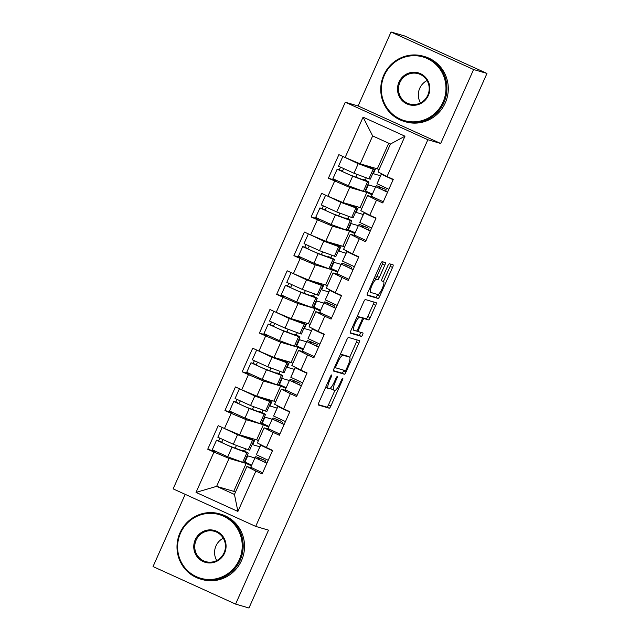 <?xml version="1.0" encoding="UTF-8"?>
<svg xmlns="http://www.w3.org/2000/svg" width="640" height="640" viewBox="0 0 640 640"><rect width="100%" height="100%" fill="white"/><g stroke="black" fill="none" stroke-linecap="round" stroke-linejoin="round"><path stroke-width="0.96" d="M331.624 374.968A1.864 0.432 114.4 0 0 330.44 376.552L318.92 402.432A2.664 0.616 114.4 0 0 318.416 405.032A2.664 0.616 114.4 0 0 318.432 405.04L329.216 408.192A2.664 0.616 114.4 0 0 330.904 405.936L342.424 380.048A1.864 0.432 114.4 0 0 342.776 378.232A1.864 0.432 114.4 0 0 341.584 379.808L340.096 383.152A8.536 1.976 114.4 0 1 334.712 390.392L333.808 390.128A8.536 1.976 114.4 0 1 333.744 390.104A8.536 1.976 114.4 0 1 335.36 381.776L336.856 378.424A1.864 0.432 114.4 0 0 337.208 376.6A1.864 0.432 114.4 0 0 336.016 378.176L334.52 381.528A8.536 1.976 114.4 0 1 329.136 388.76L328.24 388.496A8.536 1.976 114.4 0 1 328.176 388.48A8.536 1.976 114.4 0 1 329.792 380.144L331.28 376.792A1.864 0.432 114.4 0 0 331.632 374.968A1.864 0.432 114.4 0 0 331.624 374.968M384.8 265.176A2.664 0.616 114.4 0 0 385.304 262.576A2.664 0.616 114.4 0 0 385.288 262.568L382.264 261.68A2.664 0.616 114.4 0 0 380.576 263.944L367.776 292.688A2.664 0.616 114.4 0 0 367.272 295.296A2.664 0.616 114.4 0 0 367.296 295.304L378.08 298.456A2.664 0.616 114.4 0 0 379.76 296.192L392.56 267.448A2.664 0.616 114.4 0 0 393.064 264.84A2.664 0.616 114.4 0 0 393.048 264.832L389.392 263.768A2.664 0.616 114.4 0 0 387.704 266.032L382.232 278.328A2.664 0.616 114.4 0 0 381.728 280.936A2.664 0.616 114.4 0 0 381.744 280.944L383.56 281.472A7.136 1.656 114.4 0 1 383.608 281.488A7.136 1.656 114.4 0 1 382.208 288.568A7.136 1.656 114.4 0 1 377.752 294.504L370.656 292.432A7.136 1.656 114.4 0 1 370.6 292.408A7.136 1.656 114.4 0 1 372 285.336A7.136 1.656 114.4 0 1 376.456 279.392L377.64 279.744A2.664 0.616 114.4 0 0 379.328 277.48L384.8 265.176L382.392 264.088A2.664 0.616 114.4 0 0 383.032 261.912M440.672 143.48L473.6 69.52L486.968 73.432L248.96 608L235.592 604.096L268.52 530.136L255.704 526.392L427.856 139.736L440.672 143.48L358.112 105.96L345.288 102.208L427.856 139.736M348.528 337.44A2.664 0.616 114.4 0 0 346.848 339.704L334.048 368.448A2.664 0.616 114.4 0 0 333.544 371.056L344.352 374.216A2.664 0.616 114.4 0 0 346.032 371.952L358.832 343.208A2.664 0.616 114.4 0 0 359.336 340.6L348.528 337.44M350.408 333.176A2.664 0.616 114.4 0 1 350.912 330.568L363.712 301.824A2.664 0.616 114.4 0 1 365.4 299.56L376.184 302.712A2.664 0.616 114.4 0 0 376.184 302.712A2.664 0.616 114.4 0 1 375.696 305.328L370.216 317.632A2.664 0.616 114.4 0 1 368.536 319.888L364.16 318.608A2.664 0.616 114.4 0 0 362.48 320.872L358.84 329.032A2.664 0.616 114.4 0 0 358.336 331.64A2.664 0.616 114.4 0 0 358.36 331.64L362.912 332.976A1.864 0.432 114.4 0 0 362.912 332.976A1.864 0.432 114.4 0 1 362.56 334.832A1.864 0.432 114.4 0 1 361.392 336.384L350.432 333.184A2.664 0.616 114.4 0 1 350.408 333.176L350.432 333.184M372.376 194.112L365.624 191.04L368.384 184.856M373.352 173.688L375.712 168.384M372.384 167.408L372.032 168.192M355.144 232.824L348.392 229.76L351.144 223.568M356.112 212.4L358.48 207.096M355.152 206.12L354.8 206.912M337.904 271.544L331.152 268.472L333.904 262.288M338.88 251.12L341.24 245.808M337.912 244.84L337.56 245.624M320.664 310.256L313.912 307.192L316.672 301M321.64 289.832L324.008 284.528M320.672 283.552L320.328 284.344M303.432 348.976L296.68 345.904L299.432 339.72M304.408 328.552L306.768 323.24M303.44 322.272L303.088 323.056M286.192 387.688L279.44 384.616L282.192 378.432M287.168 367.264L289.528 361.96M286.2 360.984L285.848 361.776M268.96 426.4L262.2 423.336L264.96 417.144M269.928 405.976L272.296 400.672M268.96 399.696L268.616 400.488M345.288 102.208L173.136 488.864L255.704 526.392M336.464 180.584L328.376 178.224L349.728 187.432L366.816 192.424L360.08 207.56L342.984 202.568L349.728 187.432M328.376 178.224L338.872 154.648L345.136 157.488L363.088 117.16L404.976 136.2L387.016 176.528L393.272 179.368L382.776 202.944L376.52 200.104L369.784 215.24L376.04 218.088L365.544 241.664L359.28 238.816L352.544 253.952L358.8 256.8L348.304 280.376L342.048 277.528L335.304 292.672L341.568 295.512L331.064 319.088L324.808 316.248L318.072 331.384L324.328 334.232L313.832 357.808L307.568 354.96L300.832 370.104L307.088 372.944L296.592 396.52L290.336 393.68L283.592 408.816L289.856 411.664L279.352 435.24L273.096 432.392L266.36 447.528L272.616 450.376L262.12 473.952L255.864 471.112L237.904 511.44L196.024 492.4L213.976 452.072L229.064 458.432L246.16 463.432L233.728 491.352L216.632 486.352L234.448 494.448L246.88 466.528L255.864 471.112M215.808 451.592L207.72 449.232L213.976 452.072M207.72 449.232L218.216 425.656L224.472 428.496L231.216 413.36L246.304 419.72L263.392 424.72L256.656 439.856L239.56 434.856L246.304 419.72M233.04 412.88L224.952 410.512L231.216 413.36M224.952 410.512L235.456 386.936L241.712 389.784L248.448 374.64L263.536 381.008L280.632 386L273.888 401.136L256.8 396.144L263.536 381.008M250.28 374.16L242.192 371.8L248.448 374.64M242.192 371.8L252.688 348.224L258.944 351.064L265.688 335.928L280.776 342.288L297.864 347.288L291.128 362.424L274.032 357.432L280.776 342.288M267.52 335.448L259.432 333.08L265.688 335.928M259.432 333.08L269.928 309.504L276.184 312.352L282.928 297.216L298.016 303.576L315.104 308.568L308.368 323.712L291.272 318.712L298.016 303.576M284.752 296.728L276.664 294.368L282.928 297.216M276.664 294.368L287.16 270.792L293.424 273.632L300.16 258.496L315.248 264.856L332.344 269.856L325.6 284.992L308.512 280L315.248 264.856M301.992 258.016L293.904 255.656L300.16 258.496M293.904 255.656L304.4 232.072L310.656 234.92L317.4 219.784L332.488 226.144L349.576 231.136L342.84 246.28L325.744 241.28L332.488 226.144M319.232 219.304L311.144 216.936L317.4 219.784M311.144 216.936L321.64 193.36L327.896 196.208L334.64 181.064M372.928 197.104L367.536 195.52L376.52 200.104M369.784 215.24L360.8 210.664L367.536 195.52M372.064 194.808L366.816 192.424M361.824 208.36L360.08 207.56M327.896 196.208L342.984 202.568M355.696 235.816L350.296 234.24L359.28 238.816M352.544 253.952L343.56 249.376L350.296 234.24M354.832 233.528L349.576 231.136M344.584 247.072L342.84 246.28M310.656 234.92L325.744 241.28M338.456 274.528L333.064 272.952L342.048 277.528M335.304 292.672L326.32 288.096L333.064 272.952M337.592 272.24L332.344 269.856M327.352 285.784L325.6 284.992M293.424 273.632L308.512 280M321.216 313.248L315.824 311.672L324.808 316.248M318.072 331.384L309.088 326.808L315.824 311.672M320.36 310.96L315.104 308.568M310.112 324.504L308.368 323.712M276.184 312.352L291.272 318.712M303.984 351.96L298.592 350.384L307.568 354.96M300.832 370.104L291.848 365.52L298.592 350.384M303.12 349.672L297.864 347.288M292.872 363.216L291.128 362.424M258.944 351.064L274.032 357.432M286.744 390.68L281.352 389.104L290.336 393.68M283.592 408.816L274.608 404.24L281.352 389.104M285.88 388.384L280.632 386M275.64 401.936L273.888 401.136M241.712 389.784L256.8 396.144M269.504 429.392L264.112 427.816L273.096 432.392M266.36 447.528L257.376 442.952L264.112 427.816M268.648 427.104L263.392 424.72M258.4 440.648L256.656 439.856M224.472 428.496L239.56 434.856M251.72 465.12L244.968 462.048L247.72 455.864M252.696 444.696L255.056 439.384M251.728 438.416L251.376 439.2M252.272 468.104L246.88 466.528M229.064 458.432L216.632 486.352L196.024 492.4M251.408 465.816L246.16 463.432M233.728 491.352L235.472 492.144M234.448 494.448L237.904 511.44M185.192 494.344L153.032 566.568L235.592 604.096M473.6 69.52L391.04 32L404.408 35.904L486.968 73.432M391.04 32L358.112 105.96M387.016 176.528L378.032 171.944L390.464 144.024L372.656 135.928L360.224 163.848L377.312 168.848L388.72 143.232M379.064 169.64L377.312 168.848M390.464 144.024L404.976 136.2M345.136 157.488L360.224 163.848M363.088 117.16L372.656 135.928M244.496 461.696L245.016 461.936M252.168 439.6L252.584 438.664M355.584 207.304L356 206.376M347.92 229.408L348.44 229.64M321.112 284.736L321.528 283.8M313.448 306.84L313.968 307.072M286.64 362.168L287.056 361.232M278.976 384.264L279.488 384.504M269.4 400.88L269.816 399.952M261.736 422.984L262.256 423.216M303.88 323.456L304.296 322.52M296.208 345.552L296.728 345.792M338.352 246.024L338.768 245.088M330.688 268.12L331.2 268.36M372.824 168.592L373.24 167.656M365.16 190.688L365.68 190.928M325.656 387.304A8.536 1.976 114.4 0 0 325.768 387.384A8.536 1.976 114.4 0 0 325.832 387.408L328.12 388.448M330.912 387.616A8.536 1.976 114.4 0 0 331.344 389.008A8.536 1.976 114.4 0 0 331.4 389.032L333.688 390.072M318.28 404.608L326.808 407.104A2.664 0.616 114.4 0 0 328.496 404.84L334.92 390.408M349.688 357.24L356.424 342.112A2.664 0.616 114.4 0 0 357.064 339.936M333.408 370.624L341.944 373.12A2.664 0.616 114.4 0 0 343.624 370.856L343.904 370.232M336.08 366.016A1.864 0.432 114.4 0 0 335.728 367.84A1.864 0.432 114.4 0 0 335.744 367.84L345.208 370.608A1.864 0.432 114.4 0 0 346.384 369.024L347.96 365.496A8.536 1.976 114.4 0 0 349.576 357.16A8.536 1.976 114.4 0 0 349.512 357.136L343.04 355.248A8.536 1.976 114.4 0 0 337.656 362.48L336.08 366.016L335.296 365.656M347.224 356.096A8.536 1.976 114.4 0 0 347.168 356.064A8.536 1.976 114.4 0 0 347.104 356.048L349.512 357.136M340.424 354.136A8.536 1.976 114.4 0 1 340.632 354.152L347.104 356.048M361.392 317.68A2.664 0.616 114.4 0 1 361.752 317.52L366.128 318.792A2.664 0.616 114.4 0 0 367.808 316.536L373.288 304.232A2.664 0.616 114.4 0 0 373.928 302.056M350.272 332.744L358.984 335.288A1.864 0.432 114.4 0 0 359.904 334.248A1.864 0.432 114.4 0 0 360.608 332.304M359.624 317.288A7.136 1.656 114.4 0 0 355.168 323.224A7.136 1.656 114.4 0 0 353.768 330.296A7.136 1.656 114.4 0 0 353.816 330.32L356.32 331.048A2.664 0.616 114.4 0 0 358.008 328.784L361.64 320.624A2.664 0.616 114.4 0 0 362.144 318.024A2.664 0.616 114.4 0 0 362.12 318.016L357.296 316.232M359.752 316.936A2.664 0.616 114.4 0 0 359.736 316.928A2.664 0.616 114.4 0 0 359.72 316.92L362.12 318.016M357.304 316.216L362.144 318.024M374.168 278.336L375.232 278.648A2.664 0.616 114.4 0 0 376.92 276.384L382.392 264.088M383.448 281.416L390.152 266.352A2.664 0.616 114.4 0 0 390.792 264.176M367.144 294.864L375.672 297.36A2.664 0.616 114.4 0 0 377.352 295.096L377.632 294.472M223.4 428.008L237.568 434.696L252.512 440.216A13.592 0.44 24 0 0 253.504 440.56A13.592 0.44 24 0 0 253.888 440.616A13.592 0.44 24 0 0 250.24 438.648L247.96 437.72L250.376 439.136L234.696 433.36L227.056 429.584M222.088 427.664L217.832 437.216L233.32 444.248L248.256 449.768A13.592 0.44 24 0 0 249.248 450.112A13.592 0.44 24 0 0 249.632 450.168L253.888 440.616M219.904 438.352L218.528 440.752L216.512 440.192L231.992 447.224L246.928 452.752A13.592 0.44 24 0 0 247.928 453.088A13.592 0.44 24 0 0 248.304 453.144A13.592 0.44 24 0 0 244.656 451.176L242.376 450.256L244.064 451.416L229.12 445.896L219.736 441.632L221.656 442.176L223.024 439.824M216.512 440.192L212.256 449.752L227.736 456.784L242.68 462.304A13.592 0.44 24 0 0 243.672 462.648A13.592 0.44 24 0 0 244.048 462.704L248.304 453.144M251.216 438.264L250.904 438.968M236.432 445.4L235.208 448.144M242.376 450.256L242.168 450.72M250.424 438.032L250.16 438.616M245.632 448.8L244.584 451.152M247.168 455.704L254.904 457.96M259.88 446.792L252.144 444.536M247.96 437.72L247.752 438.184M252.896 444.248L252.344 444.08M266.88 463.256L255.024 457.696L255.728 456.752A13.592 0.44 -156 0 1 256.112 456.808A13.592 0.44 -156 0 1 264.632 460.256L259.24 458.232L258.248 459.136L266.936 463.128M268.208 460.28L256.352 454.72L260.912 444.752M272.464 450.728L260.6 445.168L256.352 454.72M264.024 446.344L272.52 450.592M255.024 457.696L250.768 467.248L255.024 457.696M262.624 472.816L250.768 467.256M264.88 462.264L265.544 460.784M239.28 559.76A33.16 32.24 -73.7 0 0 223.392 516.144A33.16 32.24 -73.7 0 0 180.544 533.072A33.16 32.24 -73.7 0 0 196.432 576.696A33.16 32.24 -73.7 0 0 239.28 559.76M180.008 532.8A33.976 33.032 106.3 0 1 219.632 513.864A33.976 33.032 106.3 0 1 240.184 560.144A33.976 33.032 106.3 0 1 200.568 579.08A33.976 33.032 106.3 0 1 180.008 532.8M224.6 553.088A16.576 16.12 106.3 0 1 203.176 561.56A16.576 16.12 106.3 0 1 195.232 539.744A16.576 16.12 106.3 0 1 216.656 531.28A16.576 16.12 106.3 0 1 224.6 553.088M196.136 540.128A15.768 15.328 -73.7 0 0 205.672 561.6A15.768 15.328 -73.7 0 0 224.056 552.816A15.768 15.328 -73.7 0 0 214.52 531.336A15.768 15.328 -73.7 0 0 196.136 540.128M216.752 560.544A15.768 15.328 106.3 0 1 215.976 545.928A15.768 15.328 106.3 0 1 223.28 538.2M219.632 513.864L220.976 514.256A33.976 33.032 106.3 0 1 241.528 560.536A33.976 33.032 106.3 0 1 201.904 579.472L200.568 579.08M443.032 102.128A33.16 32.24 -73.7 0 0 427.144 58.504A33.16 32.24 -73.7 0 0 384.296 75.44A33.16 32.24 -73.7 0 0 400.184 119.056A33.16 32.24 -73.7 0 0 443.032 102.128M383.76 75.16A33.976 33.032 106.3 0 1 423.384 56.224A33.976 33.032 106.3 0 1 443.936 102.512A33.976 33.032 106.3 0 1 404.32 121.448A33.976 33.032 106.3 0 1 383.76 75.16M428.352 95.456A16.576 16.12 106.3 0 1 406.928 103.92A16.576 16.12 106.3 0 1 398.984 82.112A16.576 16.12 106.3 0 1 420.408 73.64A16.576 16.12 106.3 0 1 428.352 95.456M399.888 82.488A15.768 15.328 -73.7 0 0 409.424 103.968A15.768 15.328 -73.7 0 0 427.808 95.184A15.768 15.328 -73.7 0 0 418.272 73.704A15.768 15.328 -73.7 0 0 399.888 82.488M420.504 102.912A15.768 15.328 106.3 0 1 419.728 88.288A15.768 15.328 106.3 0 1 427.032 80.56M423.384 56.224L424.728 56.616A33.976 33.032 106.3 0 1 445.28 102.904A33.976 33.032 106.3 0 1 405.656 121.84L404.32 121.448M240.64 389.296L254.808 395.976L269.752 401.504A13.592 0.44 24 0 0 270.744 401.84A13.592 0.44 24 0 0 271.12 401.896A13.592 0.44 24 0 0 267.472 399.928L265.192 399.008L266.88 400.168L251.936 394.648L244.296 390.872M239.328 388.944L235.072 398.504L250.552 405.536L265.496 411.056A13.592 0.44 24 0 0 266.488 411.4A13.592 0.44 24 0 0 266.872 411.456L271.12 401.896M237.144 399.64L235.768 402.032L233.744 401.48L249.224 408.512L264.168 414.032A13.592 0.44 24 0 0 265.16 414.376A13.592 0.44 24 0 0 265.544 414.432A13.592 0.44 24 0 0 261.896 412.464L259.616 411.536L261.296 412.704L246.36 407.176L236.976 402.92L238.896 403.456L240.264 401.112M233.744 401.48L229.496 411.032L244.976 418.064L259.912 423.592A13.592 0.44 24 0 0 260.912 423.928A13.592 0.44 24 0 0 261.288 423.984L265.544 414.432M268.456 399.552L268.136 400.256M253.672 406.688L252.448 409.432M259.616 411.536L259.408 412M267.656 399.32L267.4 399.904M262.864 410.088L261.824 412.432M264.408 416.984L272.144 419.248M277.112 408.08L269.376 405.816M265.192 399.008L264.984 399.472M270.128 405.528L269.576 405.368M257.88 350.584L272.048 357.264L286.984 362.784A13.592 0.44 24 0 0 287.976 363.128A13.592 0.44 24 0 0 288.36 363.184A13.592 0.44 24 0 0 284.712 361.216L282.432 360.288L284.112 361.456L269.176 355.928L261.528 352.152M256.56 350.232L252.312 359.784L267.792 366.816L282.728 372.344A13.592 0.44 24 0 0 283.728 372.68A13.592 0.44 24 0 0 284.104 372.736L288.36 363.184M254.384 360.92L253.008 363.32L250.984 362.76L266.464 369.8L281.408 375.32A13.592 0.44 24 0 0 282.4 375.656A13.592 0.44 24 0 0 282.776 375.72A13.592 0.44 24 0 0 279.128 373.744L276.848 372.824L279.272 374.24L263.592 368.464L254.208 364.2L256.136 364.744L257.496 362.392M250.984 362.76L246.728 372.32L262.208 379.352L277.152 384.872A13.592 0.44 24 0 0 278.144 385.216A13.592 0.44 24 0 0 278.528 385.272L282.776 375.72M285.688 360.832L285.376 361.536M270.904 367.968L269.688 370.712M276.848 372.824L276.648 373.288M284.896 360.6L284.64 361.184M280.104 371.368L279.056 373.72M281.64 378.272L289.376 380.528M294.352 369.36L286.616 367.104M282.432 360.288L282.224 360.752M287.368 366.816L286.816 366.656M275.112 311.864L289.28 318.552L304.224 324.072A13.592 0.44 24 0 0 305.216 324.408A13.592 0.44 24 0 0 305.6 324.472A13.592 0.44 24 0 0 301.944 322.496L299.672 321.576L302.088 322.992L286.408 317.216L278.768 313.44M273.8 311.512L269.544 321.072L285.032 328.104L299.968 333.624A13.592 0.44 24 0 0 300.96 333.968A13.592 0.44 24 0 0 301.344 334.024L305.6 324.472M271.616 322.208L270.24 324.608L268.224 324.048L283.704 331.08L298.64 336.6A13.592 0.44 24 0 0 299.64 336.944A13.592 0.44 24 0 0 300.016 337A13.592 0.44 24 0 0 296.368 335.032L294.088 334.104L296.504 335.52L280.832 329.752L271.448 325.488L273.368 326.024L274.736 323.68M268.224 324.048L263.968 333.6L279.448 340.64L294.392 346.16A13.592 0.44 24 0 0 295.384 346.496A13.592 0.44 24 0 0 295.76 346.56L300.016 337M302.928 322.12L302.616 322.824M288.144 329.256L286.92 332M294.088 334.104L293.88 334.568M302.136 321.888L301.872 322.472M297.344 332.656L296.296 335M298.88 339.552L306.616 341.816M311.592 330.648L303.856 328.384M299.672 321.576L299.464 322.04M304.608 328.096L304.056 327.936M292.352 273.152L306.52 279.832L321.464 285.352A13.592 0.44 24 0 0 322.456 285.696A13.592 0.44 24 0 0 322.832 285.752A13.592 0.44 24 0 0 319.184 283.784L316.904 282.856L318.592 284.024L303.648 278.504L296.008 274.728M291.04 272.8L286.784 282.352L302.264 289.392L317.208 294.912A13.592 0.44 24 0 0 318.2 295.248A13.592 0.44 24 0 0 318.576 295.312L322.832 285.752M288.856 283.488L287.48 285.888L285.456 285.336L300.936 292.368L315.88 297.888A13.592 0.44 24 0 0 316.872 298.232A13.592 0.44 24 0 0 317.256 298.288A13.592 0.44 24 0 0 313.608 296.32L311.328 295.392L313.744 296.808L298.072 291.032L288.688 286.768L290.608 287.312L291.976 284.96M285.456 285.336L281.2 294.888L296.688 301.92L311.624 307.44A13.592 0.44 24 0 0 312.624 307.784A13.592 0.44 24 0 0 313 307.84L317.256 298.288M320.168 283.408L319.848 284.112M305.384 290.544L304.16 293.288M311.328 295.392L311.12 295.856M319.368 283.176L319.112 283.752M314.576 293.936L313.528 296.288M316.12 300.84L323.856 303.104M328.824 291.936L321.088 289.672M316.904 282.856L316.696 283.32M321.84 289.384L321.288 289.224M309.592 234.432L323.76 241.12L338.696 246.64A13.592 0.44 24 0 0 339.688 246.984A13.592 0.44 24 0 0 340.072 247.04A13.592 0.44 24 0 0 336.424 245.072L334.144 244.144L336.56 245.56L320.888 239.784L313.24 236.008M308.272 234.088L304.024 243.64L319.504 250.672L334.44 256.192A13.592 0.44 24 0 0 335.44 256.536A13.592 0.44 24 0 0 335.816 256.592L340.072 247.04M306.096 244.776L304.712 247.176L302.696 246.616L318.176 253.648L333.12 259.176A13.592 0.44 24 0 0 334.112 259.512A13.592 0.44 24 0 0 334.488 259.568A13.592 0.44 24 0 0 330.84 257.6L328.56 256.68L330.248 257.84L315.304 252.32L305.92 248.056L307.848 248.592L309.208 246.248M302.696 246.616L298.44 256.176L313.92 263.208L328.864 268.728A13.592 0.44 24 0 0 329.856 269.064A13.592 0.44 24 0 0 330.24 269.128L334.488 259.568M337.4 244.688L337.088 245.392M322.616 251.824L321.4 254.568M328.56 256.68L328.36 257.144M336.608 244.456L336.352 245.04M331.816 255.224L330.768 257.576M333.352 262.128L341.088 264.384M346.064 253.216L338.328 250.96M334.144 244.144L333.936 244.608M339.08 250.672L338.528 250.504M284.12 424.544L272.256 418.984L272.968 418.032A13.592 0.44 -156 0 1 273.344 418.096A13.592 0.44 -156 0 1 281.864 421.536L276.48 419.52L275.488 420.416L284.176 424.416M285.44 421.568L273.584 416.008L278.144 406.04M289.696 412.008L277.84 406.448L273.584 416.008M281.264 407.624L289.752 411.88M279.864 434.096L268.008 428.536L272.256 418.984L268.008 428.536M282.12 423.552L282.776 422.064M301.352 385.824L289.496 380.264L290.208 379.32A13.592 0.44 -156 0 1 290.584 379.376A13.592 0.44 -156 0 1 299.104 382.824L293.712 380.8L292.728 381.704L301.416 385.696M302.68 382.848L290.824 377.288L295.384 367.328M306.936 373.296L295.08 367.736L290.824 377.288M298.496 368.912L306.992 373.168M289.496 380.264L285.248 389.824L289.496 380.264M297.104 395.384L285.24 389.824M299.352 384.84L300.016 383.352M318.592 347.112L306.736 341.552L307.44 340.6A13.592 0.44 -156 0 1 307.824 340.664A13.592 0.44 -156 0 1 316.336 344.112L310.952 342.088L309.96 342.992L318.648 346.984M319.92 344.136L308.064 338.576L312.312 329.024M324.168 334.576L312.312 329.016L312.624 328.608M315.736 330.2L324.232 334.448M306.736 341.552L302.48 351.104L306.736 341.552M314.336 356.664L302.48 351.104M316.592 346.12L317.256 344.632M335.832 308.4L323.968 302.84L324.68 301.888A13.592 0.44 -156 0 1 325.056 301.952A13.592 0.44 -156 0 1 333.576 305.392L328.184 303.368L327.2 304.272L335.888 308.264M337.152 305.416L325.296 299.856L329.856 289.896M341.408 295.864L329.552 290.304L325.296 299.856M332.976 291.48L341.464 295.736M323.968 302.84L319.72 312.392L323.968 302.84M331.576 317.952L319.72 312.392M333.832 307.408L334.488 305.92M353.064 269.68L341.208 264.12L341.92 263.176A13.592 0.44 -156 0 1 342.296 263.232A13.592 0.44 -156 0 1 350.816 266.68L345.424 264.656L344.44 265.56L353.128 269.552M354.392 266.704L342.536 261.144L347.096 251.176M358.648 257.152L346.792 251.592L342.536 261.144M350.208 252.768L358.704 257.016M341.208 264.12L336.952 273.672L341.208 264.12M348.808 279.24L336.952 273.672M351.064 268.688L351.728 267.208M326.824 195.72L340.992 202.4L355.936 207.928A13.592 0.44 24 0 0 356.928 208.264A13.592 0.44 24 0 0 357.312 208.32A13.592 0.44 24 0 0 353.656 206.352L351.384 205.432L353.064 206.592L338.12 201.072L330.48 197.296M325.512 195.368L321.256 204.928L336.736 211.96L351.68 217.48A13.592 0.44 24 0 0 352.672 217.816A13.592 0.44 24 0 0 353.056 217.88L357.312 208.32M323.328 206.064L321.952 208.456L319.936 207.904L335.416 214.936L350.352 220.456A13.592 0.44 24 0 0 351.352 220.8A13.592 0.44 24 0 0 351.728 220.856A13.592 0.44 24 0 0 348.08 218.888L345.8 217.96L348.216 219.376L332.544 213.6L323.16 209.336L325.08 209.88L326.448 207.528M319.936 207.904L315.68 217.456L331.16 224.488L346.104 230.016A13.592 0.44 24 0 0 347.096 230.352A13.592 0.44 24 0 0 347.472 230.408L351.728 220.856M354.64 205.976L354.328 206.68M339.856 213.112L338.632 215.856M345.8 217.96L345.592 218.424M353.848 205.744L353.584 206.32M349.048 216.504L348.008 218.856M350.592 223.408L358.328 225.672M363.304 214.504L355.56 212.24M351.384 205.432L351.176 205.896M356.312 211.952L355.76 211.792M370.304 230.968L358.448 225.408L359.152 224.456A13.592 0.44 -156 0 1 359.536 224.52A13.592 0.44 -156 0 1 368.048 227.96L362.664 225.936L361.672 226.84L370.36 230.832M371.632 227.992L359.768 222.424L364.328 212.464M375.88 218.432L364.024 212.872L359.768 222.424M367.448 214.048L375.944 218.304M358.448 225.408L354.192 234.96L358.448 225.408M366.048 240.52L354.192 234.96M368.304 229.976L368.968 228.488M344.064 157L358.232 163.688L373.168 169.208A13.592 0.44 24 0 0 374.168 169.552A13.592 0.44 24 0 0 374.544 169.608A13.592 0.44 24 0 0 370.896 167.64L368.616 166.712L371.04 168.128L355.36 162.352L347.712 158.576M342.752 156.656L338.496 166.208L353.976 173.24L368.92 178.768A13.592 0.44 24 0 0 369.912 179.104A13.592 0.44 24 0 0 370.288 179.16L374.544 169.608M340.568 167.344L339.192 169.744L337.168 169.184L352.648 176.224L367.592 181.744A13.592 0.44 24 0 0 368.584 182.08A13.592 0.44 24 0 0 368.968 182.144A13.592 0.44 24 0 0 365.32 180.168L363.04 179.248L365.456 180.664L349.784 174.888L340.4 170.624L342.32 171.168L343.688 168.816M337.168 169.184L332.912 178.744L348.4 185.776L363.336 191.296A13.592 0.44 24 0 0 364.328 191.64A13.592 0.44 24 0 0 364.712 191.696L368.968 182.144M371.872 167.256L371.56 167.96M357.096 174.392L355.872 177.136M363.04 179.248L362.832 179.712M371.08 167.024L370.824 167.608M366.288 177.792L365.24 180.144M367.832 184.696L375.568 186.952M380.536 175.784L372.8 173.528M368.616 166.712L368.408 167.176M373.552 173.24L373 173.08M387.544 192.248L375.68 186.688L376.392 185.744A13.592 0.44 -156 0 1 376.768 185.8A13.592 0.44 -156 0 1 385.288 189.248L379.896 187.224L378.912 188.128L387.6 192.12M388.864 189.272L377.008 183.712L381.568 173.752M393.12 179.72L381.264 174.16L377.008 183.712M384.688 175.336L393.176 179.584M375.68 186.688L371.432 196.24L375.68 186.688M383.288 201.808L371.432 196.248M385.544 191.256L386.2 189.776M329 379.784L329.792 380.144M336.064 378.064L336.856 378.424M334.576 381.416L335.36 381.776M341.64 379.696L342.424 380.048M328.496 404.84L330.904 405.936M326.808 407.104L329.216 408.192M330.496 376.432L331.28 376.792M356.424 342.112L358.832 343.208M343.624 370.856L346.032 371.952M341.944 373.12L344.352 374.216M334.56 367.304L335.712 367.832L334.56 367.304M340.632 354.152L343.04 355.248M336.864 362.12L337.656 362.48M373.288 304.232L375.696 305.328M367.808 316.536L370.216 317.632M366.128 318.792L368.536 319.888M361.752 317.52L364.16 318.608M361.688 320.512L362.48 320.872M358.056 328.672L358.84 329.032M356.688 330.888L358.32 331.624L356.688 330.888M358.984 335.288L361.392 336.384M376.92 276.384L379.328 277.48M375.232 278.648L377.64 279.744M374.16 278.352L376.456 279.392M390.152 266.352L392.56 267.448M377.352 295.096L379.76 296.192M375.672 297.36L378.08 298.456M221.656 442.176L218.528 440.752M231.992 447.224L227.736 456.784M246.928 452.752L242.68 462.304M237.568 434.696L233.32 444.248M252.512 440.216L248.256 449.768M258.464 459.288L258.96 458.184M238.896 403.456L235.768 402.032M249.224 408.512L244.976 418.064M264.168 414.032L259.912 423.592M254.808 395.976L250.552 405.536M269.752 401.504L265.496 411.056M256.136 364.744L253.008 363.32M266.464 369.8L262.208 379.352M281.408 375.32L277.152 384.872M272.048 357.264L267.792 366.816M286.984 362.784L282.728 372.344M273.368 326.024L270.24 324.608M283.704 331.08L279.448 340.64M298.64 336.6L294.392 346.16M289.28 318.552L285.032 328.104M304.224 324.072L299.968 333.624M290.608 287.312L287.48 285.888M300.936 292.368L296.688 301.92M315.88 297.888L311.624 307.44M306.52 279.832L302.264 289.392M321.464 285.352L317.208 294.912M307.848 248.592L304.712 247.176M318.176 253.648L313.92 263.208M333.12 259.176L328.864 268.728M323.76 241.12L319.504 250.672M338.696 246.64L334.44 256.192M275.704 420.576L276.2 419.472M292.944 381.856L293.432 380.76M310.176 343.144L310.672 342.04M327.416 304.432L327.904 303.328M344.656 265.712L345.144 264.608M325.08 209.88L321.952 208.456M335.416 214.936L331.16 224.488M350.352 220.456L346.104 230.016M340.992 202.4L336.736 211.96M355.936 207.928L351.68 217.48M361.888 227L362.384 225.896M342.32 171.168L339.192 169.744M352.648 176.224L348.4 185.776M367.592 181.744L363.336 191.296M358.232 163.688L353.976 173.24M373.168 169.208L368.92 178.768M379.128 188.28L379.616 187.176M325.768 387.384L328.176 388.48M331.344 389.008L333.744 390.104M347.168 356.064L349.576 357.16M308.064 338.576L312.312 329.016"/></g></svg>
